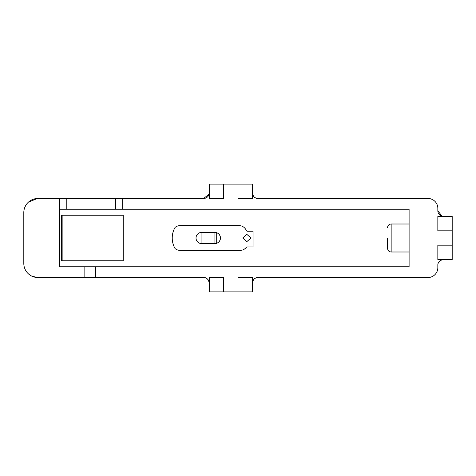 <?xml version="1.0" encoding="UTF-8"?>
<svg xmlns="http://www.w3.org/2000/svg" width="476" height="476" viewBox="0 0 476 476"><rect width="100%" height="100%" fill="white"/><g stroke="black" fill="none" stroke-linecap="round" stroke-linejoin="round"><path stroke-width="0.71" d="M387.559 238L387.559 248.401L387.559 238M175.055 248.537A21.105 21.105 0 0 1 175.055 227.463A7.854 7.854 0 0 1 180.124 225.612L239.029 225.612A7.854 7.854 0 0 1 246.259 230.39A1.416 1.416 0 0 0 247.562 231.247L253.048 231.247L248.383 231.247L253.048 231.247L253.048 246.979L247.276 246.979A1.416 1.416 0 0 0 246.175 247.496A7.854 7.854 0 0 1 240.088 250.388L180.124 250.388A7.854 7.854 0 0 1 175.055 248.537M251.025 238L246.86 241.612L242.689 238L246.86 234.388L251.025 238M214.855 232.389A5.611 5.611 0 0 1 220.471 238C220.138 234.591 218.27 232.722 214.855 232.389L201.64 232.389A5.611 5.611 0 0 0 196.029 238A5.611 5.611 0 0 0 201.64 243.611L214.855 243.611C218.264 243.284 220.132 241.415 220.471 238A5.611 5.611 0 0 1 214.855 243.611M248.383 246.979L247.276 246.979M123.23 260.765L61.446 260.765L61.446 215.235L123.23 215.235L123.23 260.765M84.847 277.538L84.847 266.762L59.714 266.762L59.714 198.462L37.937 198.462A14.137 14.137 0 0 0 23.8 212.599L23.8 263.401A14.137 14.137 0 0 0 37.937 277.538L203.615 277.538A5.652 5.652 0 0 1 209.273 283.19C208.5 279.323 206.614 277.437 203.615 277.538M59.714 198.462L66.783 198.462L66.783 209.238L115.591 209.238L115.591 198.462L66.783 198.462M115.591 198.462L203.615 198.462A5.652 5.652 0 0 0 209.273 192.81M443.489 216.455A5.652 5.652 0 0 1 437.837 210.797L437.837 208.357A9.895 9.895 0 0 0 427.936 198.462L258.022 198.462A5.652 5.652 0 0 1 252.363 192.81C253.137 196.677 255.017 198.563 258.022 198.462M84.847 266.762L409.104 266.762L409.104 209.238L122.659 209.238L122.659 198.462M95.622 266.762L95.622 277.538M223.637 291.901L223.637 277.538L209.273 277.538L209.273 291.901L252.363 291.901L252.363 277.538L238 277.538L238 291.901M258.022 277.538C255.017 277.437 253.137 279.323 252.363 283.19A5.652 5.652 0 0 1 258.022 277.538L427.936 277.538A9.895 9.895 0 0 0 437.837 267.643L437.837 265.203A5.652 5.652 0 0 1 443.489 259.545C439.622 260.318 437.736 262.199 437.837 265.203M452.2 245.182L437.837 245.182L437.837 259.545L452.2 259.545L452.2 216.455L437.837 216.455L437.837 230.818L452.2 230.818M223.637 184.099L209.273 184.099L209.273 198.462L223.637 198.462L223.637 184.099L252.363 184.099L252.363 198.462L238 198.462L238 184.099M247.562 231.247L248.383 231.247M216.705 232.704L216.705 243.295M214.914 232.389L214.914 243.611M23.824 264.251A14.137 14.137 0 0 0 23.984 265.685L23.8 263.401M23.824 211.749L23.984 210.315A14.137 14.137 0 0 0 23.824 211.749L23.8 212.599M122.659 209.238L115.591 209.238M66.783 209.238L59.714 209.238M37.937 277.538L32.041 276.253M30.172 275.211L28.411 273.849M24.449 208.357L25.448 205.977M28.411 202.151L37.402 198.474M442.139 216.288L437.837 210.797M209.107 194.16L203.615 198.462M62.148 215.235L62.148 260.765M409.104 224.006L391.153 224.006L391.153 251.994C388.969 251.78 387.773 250.584 387.559 248.401M201.074 243.581L201.074 232.419M391.153 251.994L409.104 251.994M391.153 224.006C388.969 224.22 387.773 225.416 387.559 227.599"/></g></svg>

